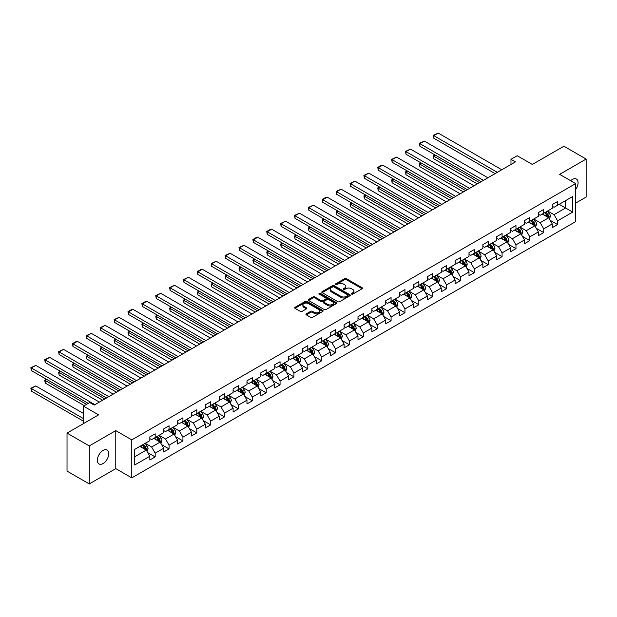 <?xml version="1.0" encoding="UTF-8"?>
<svg xmlns="http://www.w3.org/2000/svg" width="617" height="617" viewBox="0 0 617 617"><rect width="100%" height="100%" fill="white"/><g stroke="black" fill="none" stroke-linecap="round" stroke-linejoin="round"><path stroke-width="0.93" d="M351.605 294.085A0.864 0.501 0 0 0 352.831 294.085L362.11 288.733A1.234 0.71 0 0 0 362.472 288.232A1.234 0.71 0 0 0 362.11 287.723L346.392 278.653A1.234 0.71 0 0 0 344.648 278.653L335.37 284.005A0.864 0.501 0 0 0 336.589 284.715L337.792 284.021A3.949 2.283 0 0 1 343.376 284.021L344.687 284.776A3.949 2.283 0 0 1 345.844 286.388A3.949 2.283 0 0 1 344.687 288L343.492 288.694A0.864 0.501 0 0 0 344.71 289.404L345.913 288.71A3.949 2.283 0 0 1 351.497 288.71L352.808 289.466A3.949 2.283 0 0 1 353.965 291.077A3.949 2.283 0 0 1 352.808 292.689L351.605 293.383A0.864 0.501 0 0 0 351.605 294.085L351.605 293.383M103.054 463.552A8.052 4.651 120 0 0 108.314 456.457A8.052 4.651 120 0 0 107.08 450.001A8.052 4.651 120 0 0 103.054 450.402A8.052 4.651 120 0 0 97.794 457.498A8.052 4.651 120 0 0 99.029 463.945A8.052 4.651 120 0 0 103.054 463.552M575.653 189.488A8.052 4.651 120 0 0 576.386 179.046A8.052 4.651 120 0 0 572.36 179.447A8.052 4.651 120 0 0 570.663 180.727M306.317 313.837A1.234 0.71 0 0 0 305.955 314.338A1.234 0.71 0 0 0 306.317 314.847L310.721 317.393A1.234 0.71 0 0 0 312.472 317.393L322.776 311.438A1.234 0.71 0 0 0 323.138 310.937A1.234 0.71 0 0 0 322.776 310.436L307.058 301.358A1.234 0.71 0 0 0 305.315 301.358L295.011 307.312A1.234 0.71 0 0 0 294.648 307.814A1.234 0.71 0 0 0 295.011 308.315L300.332 311.392A1.234 0.71 0 0 0 302.083 311.392L306.487 308.847A1.234 0.71 0 0 0 306.85 308.346A1.234 0.71 0 0 0 306.487 307.837L303.849 306.31A3.301 1.905 0 0 1 302.885 304.968A3.301 1.905 0 0 1 304.921 303.202A3.301 1.905 0 0 1 308.523 303.618L318.866 309.587A3.301 1.905 0 0 1 319.837 310.937A3.301 1.905 0 0 1 317.794 312.703A3.301 1.905 0 0 1 314.192 312.287L312.472 311.292A1.234 0.71 0 0 0 310.721 311.292L306.317 313.837L306.317 314.847M575.653 203.124L586.15 197.062L586.15 159.063L563.915 146.221L532.332 164.454L517.216 155.723L510.984 159.317L515.434 161.885L94.154 405.107L89.712 402.539L83.48 406.133L83.48 423.594M89.264 445.937L89.264 483.936L115.772 468.635L115.772 430.627L89.264 445.937L67.029 433.095L98.604 414.863L83.48 406.133M115.772 430.627L131.783 439.875L575.653 183.604L575.653 221.611L131.783 477.874L131.783 439.875M586.15 159.063L559.642 174.364L575.653 183.604M337.877 301.713A1.234 0.71 0 0 0 339.628 301.713L349.932 295.767A1.234 0.71 0 0 0 350.286 295.258A1.234 0.71 0 0 0 349.932 294.756L334.213 285.686A1.234 0.71 0 0 0 332.463 285.686L322.167 291.633A1.234 0.71 0 0 0 321.804 292.134A1.234 0.71 0 0 0 322.167 292.643L337.877 301.713M319.498 294.278A0.864 0.501 0 0 1 320.37 294.394L336.334 303.61L326.046 309.549A1.234 0.71 0 0 1 324.303 309.549L308.585 300.479L308.585 299.469A1.234 0.71 0 0 0 308.222 299.978A1.234 0.71 0 0 0 308.585 300.479M308.585 299.469L312.996 296.924A1.234 0.71 0 0 1 314.739 296.924L321.118 300.602A1.234 0.71 0 0 0 322.861 300.602L325.784 298.913A1.234 0.71 0 0 0 326.146 298.412A1.234 0.71 0 0 0 325.784 297.911L319.151 294.078A0.864 0.501 0 0 1 320.37 293.368L336.35 302.592A1.234 0.71 0 0 1 336.712 303.101A1.234 0.71 0 0 1 336.35 303.603L336.35 302.592M89.264 483.936L67.029 471.095L67.029 433.095M147.748 452.639L155.175 456.927L155.175 453.171L163.721 448.243L163.721 451.991L169.058 448.914L169.058 445.166L177.596 440.229L177.596 443.985L182.933 440.9L182.933 437.152L191.471 432.224L191.471 435.972L196.808 432.887L196.808 429.139L205.345 424.211L205.345 427.959L210.682 424.874L210.682 421.126L219.22 416.197L219.22 419.946L224.557 416.868L224.557 413.12L233.103 408.184L233.103 411.932L238.44 408.855L238.44 405.107L246.977 400.178L246.977 403.927L252.314 400.842L252.314 397.093L260.852 392.165L260.852 395.913L266.189 392.828L266.189 389.08L274.727 384.152L274.727 387.9L280.064 384.823L280.064 381.075L288.609 376.139L288.609 379.887L293.947 376.81L293.947 373.061L302.484 368.133L302.484 371.881L307.821 368.796L307.821 365.048L316.359 360.12L316.359 363.868L321.696 360.783L321.696 357.035L330.234 352.106L330.234 355.855L335.571 352.777L335.571 349.021L344.109 344.093L344.109 347.841L349.446 344.764L349.446 341.016L357.991 336.08L357.991 339.836L363.328 336.751L363.328 333.003L371.866 328.074L371.866 331.823L377.203 328.738L377.203 324.989L385.741 320.061L385.741 323.809L391.078 320.724L391.078 316.976L399.615 312.048L399.615 315.796L404.953 312.719L404.953 308.97L413.498 304.034L413.498 307.783L418.835 304.705L418.835 300.957L427.373 296.029L427.373 299.777L432.71 296.692L432.71 292.944L441.248 288.016L441.248 291.764L446.585 288.679L446.585 284.931L455.122 280.002L455.122 283.751L460.459 280.673L460.459 276.925L468.997 271.989L468.997 275.737L474.334 272.66L474.334 268.912L482.88 263.983L482.88 267.732L488.217 264.647L488.217 260.898L496.754 255.97L496.754 259.718L502.091 256.633L502.091 252.885L510.629 247.957L510.629 251.705L515.966 248.628L515.966 244.872L524.504 239.944L524.504 243.692L529.841 240.615L529.841 236.866L538.386 231.93L538.386 235.686L543.724 232.601L543.724 228.853L552.261 223.925L552.261 227.673L557.598 224.588L557.598 220.84L572.715 212.109L572.715 196.499L565.604 200.61L565.604 207.998L572.715 212.109M155.175 456.927L149.838 460.004L149.838 456.256L134.722 464.987L134.722 449.377L149.838 440.646L149.838 436.898L155.175 433.813L155.175 437.561L163.721 432.633L163.721 428.884L169.058 425.799L169.058 429.548L177.596 424.619L177.596 420.871L182.933 417.794L182.933 421.542L191.471 416.606L191.471 412.858L196.808 409.781L196.808 413.529L205.345 408.601L205.345 404.852L210.682 401.767L210.682 405.516L219.22 400.587L219.22 396.839L224.557 393.754L224.557 397.502L233.103 392.574L233.103 388.826L238.44 385.741L238.44 389.497L246.977 384.561L246.977 380.812L252.314 377.735L252.314 381.483L260.852 376.555L260.852 372.799L266.189 369.722L266.189 373.47L274.727 368.542L274.727 364.794L280.064 361.709L280.064 365.457L288.609 360.529L288.609 356.78L293.947 353.695L293.947 357.444L302.484 352.515L302.484 348.767L307.821 345.69L307.821 349.438L316.359 344.502L316.359 340.754L321.696 337.676L321.696 341.425L330.234 336.496L330.234 332.748L335.571 329.663L335.571 333.411L344.109 328.483L344.109 324.735L349.446 321.65L349.446 325.398L357.991 320.47L357.991 316.722L363.328 313.644L363.328 317.393L371.866 312.457L371.866 308.708L377.203 305.631L377.203 309.379L385.741 304.451L385.741 300.703L391.078 297.618L391.078 301.366L399.615 296.438L399.615 292.689L404.953 289.604L404.953 293.353L413.498 288.424L413.498 284.676L418.835 281.591L418.835 285.347L427.373 280.411L427.373 276.663L432.71 273.586L432.71 277.334L441.248 272.405L441.248 268.65L446.585 265.572L446.585 269.32L455.122 264.392L455.122 260.644L460.459 257.559L460.459 261.307L468.997 256.379L468.997 252.631L474.334 249.546L474.334 253.294L482.88 248.366L482.88 244.617L488.217 241.54L488.217 245.288L496.754 240.352L496.754 236.604L502.091 233.527L502.091 237.275L510.629 232.347L510.629 228.598L515.966 225.513L515.966 229.262L524.504 224.333L524.504 220.585L529.841 217.5L529.841 221.248L538.386 216.32L538.386 212.572L543.724 209.487L543.724 213.243L552.261 208.307L552.261 204.559L557.598 201.481L557.598 205.23L572.715 196.499M153.756 438.386L160.158 442.081L151.62 447.009L145.219 443.314M149.838 438.587L151.62 439.62L155.175 437.561M151.62 447.009L155.175 453.171M160.158 442.081L163.721 448.243M167.631 430.373L174.033 434.067L165.495 439.003L159.093 435.301M163.721 430.581L165.495 431.607L169.058 429.548M165.495 439.003L169.058 445.166M174.033 434.067L177.596 440.229M181.506 422.36L187.915 426.062L179.37 430.99L172.968 427.288M177.596 422.568L179.37 423.594L182.933 421.542M179.37 430.99L182.933 437.152M187.915 426.062L191.471 432.224M195.381 414.346L201.79 418.048L193.252 422.977L186.843 419.282M191.471 414.555L193.252 415.58L196.808 413.529M193.252 422.977L196.808 429.139M201.79 418.048L205.345 424.211M209.263 406.341L215.665 410.035L207.127 414.963L200.718 411.269M205.345 406.541L207.127 407.567L210.682 405.516M207.127 414.963L210.682 421.126M215.665 410.035L219.22 416.197M223.138 398.327L229.539 402.022L221.002 406.958L214.6 403.256M219.22 398.536L221.002 399.561L224.557 397.502M221.002 406.958L224.557 413.12M229.539 402.022L233.103 408.184M237.013 390.314L243.422 394.016L234.876 398.944L228.475 395.242M233.103 390.522L234.876 391.548L238.44 389.497M234.876 398.944L238.44 405.107M243.422 394.016L246.977 400.178M250.888 382.301L257.297 386.003L248.759 390.931L242.35 387.237M246.977 382.509L248.759 383.535L252.314 381.483M248.759 390.931L252.314 397.093M257.297 386.003L260.852 392.165M264.77 374.295L271.172 377.99L262.634 382.918L256.225 379.224M260.852 374.496L262.634 375.522L266.189 373.47M262.634 382.918L266.189 389.08M271.172 377.99L274.727 384.152M278.645 366.282L285.046 369.976L276.509 374.905L270.107 371.21M274.727 366.483L276.509 367.516L280.064 365.457M276.509 374.905L280.064 381.075M285.046 369.976L288.609 376.139M292.52 358.269L298.921 361.963L290.383 366.899L283.982 363.197M288.609 358.477L290.383 359.503L293.947 357.444M290.383 366.899L293.947 373.061M298.921 361.963L302.484 368.133M306.394 350.255L312.804 353.957L304.258 358.886L297.857 355.184M302.484 350.464L304.258 351.489L307.821 349.438M304.258 358.886L307.821 365.048M312.804 353.957L316.359 360.12M320.269 342.242L326.678 345.944L318.141 350.872L311.732 347.178M316.359 342.45L318.141 343.476L321.696 341.425M318.141 350.872L321.696 357.035M326.678 345.944L330.234 352.106M334.152 334.237L340.553 337.931L332.015 342.859L325.606 339.165M330.234 334.437L332.015 335.471L335.571 333.411M332.015 342.859L335.571 349.021M340.553 337.931L344.109 344.093M348.027 326.223L354.428 329.918L345.89 334.854L339.489 331.152M344.109 326.432L345.89 327.457L349.446 325.398M345.89 334.854L349.446 341.016M354.428 329.918L357.991 336.08M361.901 318.21L368.31 321.912L359.765 326.84L353.364 323.138M357.991 318.418L359.765 319.444L363.328 317.393M359.765 326.84L363.328 333.003M368.31 321.912L371.866 328.074M375.776 310.197L382.185 313.899L373.647 318.827L367.238 315.133M371.866 310.405L373.647 311.431L377.203 309.379M373.647 318.827L377.203 324.989M382.185 313.899L385.741 320.061M389.659 302.191L396.06 305.885L387.522 310.814L381.113 307.119M385.741 302.392L387.522 303.417L391.078 301.366M387.522 310.814L391.078 316.976M396.06 305.885L399.615 312.048M403.533 294.178L409.935 297.872L401.397 302.808L394.996 299.106M399.615 294.378L401.397 295.412L404.953 293.353M401.397 302.808L404.953 308.97M409.935 297.872L413.498 304.034M417.408 286.165L423.81 289.867L415.272 294.795L408.87 291.093M413.498 286.373L415.272 287.399L418.835 285.347M415.272 294.795L418.835 300.957M423.81 289.867L427.373 296.029M431.283 278.151L437.692 281.853L429.147 286.782L422.745 283.087M427.373 278.36L429.147 279.385L432.71 277.334M429.147 286.782L432.71 292.944M437.692 281.853L441.248 288.016M445.158 270.146L451.567 273.84L443.029 278.768L436.62 275.074M441.248 270.346L443.029 271.372L446.585 269.32M443.029 278.768L446.585 284.931M451.567 273.84L455.122 280.002M459.04 262.132L465.442 265.827L456.904 270.755L450.495 267.061M455.122 262.333L456.904 263.366L460.459 261.307M456.904 270.755L460.459 276.925M465.442 265.827L468.997 271.989M472.915 254.119L479.316 257.813L470.779 262.749L464.377 259.047M468.997 254.327L470.779 255.353L474.334 253.294M470.779 262.749L474.334 268.912M479.316 257.813L482.88 263.983M486.79 246.106L493.199 249.808L484.653 254.736L478.252 251.034M482.88 246.314L484.653 247.34L488.217 245.288M484.653 254.736L488.217 260.898M493.199 249.808L496.754 255.97M500.665 238.093L507.074 241.795L498.536 246.723L492.127 243.029M496.754 238.301L498.536 239.327L502.091 237.275M498.536 246.723L502.091 252.885M507.074 241.795L510.629 247.957M514.547 230.087L520.949 233.781L512.411 238.71L506.002 235.015M510.629 230.288L512.411 231.313L515.966 229.262M512.411 238.71L515.966 244.872M520.949 233.781L524.504 239.944M528.422 222.074L534.823 225.768L526.286 230.704L519.884 227.002M524.504 222.282L526.286 223.308L529.841 221.248M526.286 230.704L529.841 236.866M534.823 225.768L538.386 231.93M542.297 214.06L548.698 217.762L540.16 222.691L533.759 218.989M538.386 214.269L540.16 215.294L543.724 213.243M540.16 222.691L543.724 228.853M548.698 217.762L552.261 223.925M559.195 204.304L565.604 207.998L554.035 214.677L547.634 210.983M552.261 206.255L554.035 207.281L557.598 205.23M554.035 214.677L557.598 220.84M115.772 468.635L131.783 477.874M510.984 159.317L510.984 164.454M134.722 456.773L146.283 450.094L139.882 446.399M146.283 450.094L149.838 456.256M550.171 220.3L557.598 224.588M536.289 228.313L543.724 232.601M522.414 236.326L529.841 240.615M508.539 244.34L515.966 248.628M494.664 252.345L502.091 256.633M480.79 260.359L488.217 264.647M466.907 268.372L474.334 272.66M453.032 276.385L460.459 280.673M439.157 284.391L446.585 288.679M425.283 292.404L432.71 296.692M411.408 300.417L418.835 304.705M397.525 308.431L404.953 312.719M383.651 316.436L391.078 320.724M369.776 324.449L377.203 328.738M355.901 332.463L363.328 336.751M342.019 340.476L349.446 344.764M328.144 348.489L335.571 352.777M314.269 356.495L321.696 360.783M300.394 364.508L307.821 368.796M286.519 372.521L293.947 376.81M272.637 380.535L280.064 384.823M258.762 388.54L266.189 392.828M244.887 396.554L252.314 400.842M231.013 404.567L238.44 408.855M217.13 412.58L224.557 416.868M203.255 420.586L210.682 424.874M189.38 428.599L196.808 432.887M175.506 436.612L182.933 440.9M161.631 444.626L169.058 448.914M351.952 294.209L352.808 293.715A3.949 2.283 0 0 0 353.965 292.103L353.965 291.077M345.844 286.388L345.844 287.414A3.949 2.283 0 0 1 344.687 289.026L343.831 289.52M362.094 288.741L346.392 279.678A1.234 0.71 0 0 0 344.648 279.678L335.717 284.838M349.932 294.756L349.932 295.767L334.213 286.712A1.234 0.71 0 0 0 332.463 286.712L322.182 292.651M347.749 295.612A0.864 0.501 0 0 0 347.749 294.911L333.951 286.944A0.864 0.501 0 0 0 332.725 286.944L331.46 287.676A3.949 2.283 0 0 0 330.303 289.288A3.949 2.283 0 0 0 331.46 290.9L340.892 296.345A3.949 2.283 0 0 0 346.476 296.345L347.749 295.612L347.749 296.638A0.864 0.501 0 0 0 347.996 296.291L347.996 295.258M330.303 289.288L330.303 290.314A3.949 2.283 0 0 0 331.46 291.926L331.46 290.9M347.749 296.638L346.476 297.371A3.949 2.283 0 0 1 340.892 297.371L331.46 291.926M308.6 300.487L312.996 297.949L312.996 296.924M326.146 298.412L326.146 299.438A1.234 0.71 0 0 1 325.784 299.939L322.861 301.628A1.234 0.71 0 0 1 321.118 301.628L314.739 297.949A1.234 0.71 0 0 0 312.996 297.949M327.727 304.42A3.301 1.905 0 0 0 331.329 304.837A3.301 1.905 0 0 0 333.365 303.07A3.301 1.905 0 0 0 332.401 301.728L328.753 299.623A1.234 0.71 0 0 0 327.01 299.623L324.087 301.312A1.234 0.71 0 0 0 323.724 301.813A1.234 0.71 0 0 0 324.087 302.315L327.727 304.42L327.727 305.454A3.301 1.905 0 0 0 331.329 305.862A3.301 1.905 0 0 0 333.365 304.104L333.365 303.07M323.724 301.813L323.724 302.839A1.234 0.71 0 0 0 324.087 303.348L324.087 302.315M327.727 305.454L324.087 303.348M319.837 310.937L319.837 311.963A3.301 1.905 0 0 1 317.794 313.729A3.301 1.905 0 0 1 314.192 313.313L312.472 312.318A1.234 0.71 0 0 0 310.721 312.318L306.333 314.855M302.885 304.968L302.885 305.993A3.301 1.905 0 0 0 303.849 307.343L303.849 306.31M306.472 308.855L303.849 307.343M322.76 311.454L307.058 302.384A1.234 0.71 0 0 0 305.315 302.384L295.026 308.323M549.408 218.973L550.464 216.312A3.332 1.928 -120 0 0 549.4 213.474L547.564 211.022M544.364 215.256L543.114 213.59M479.54 182.609L433.759 156.17L433.759 158.739L477.319 183.889M544.803 212.61L546.639 215.063A3.332 1.928 60 0 1 547.595 217.068L548.66 216.451A3.332 1.928 -120 0 0 547.711 214.446L545.875 211.993M545.035 212.479L547.071 215.202A1.697 0.979 60 0 1 547.379 215.711L548.66 216.451M435.448 155.199L433.759 156.17L433.265 155.893L434.962 154.913M433.759 158.739L433.265 155.893M497.333 172.336L433.759 135.632L433.759 138.2L495.104 173.616M501.775 169.768L438.209 133.064L433.759 135.632L433.265 135.347L438.209 133.064M433.759 138.2L433.265 135.347M535.525 226.987L536.582 224.326A3.332 1.928 -120 0 0 535.525 221.48L533.69 219.035M530.489 223.269L529.239 221.603M465.665 190.614L419.884 164.184L419.884 166.752L463.444 191.902M530.928 220.624L532.764 223.076A3.332 1.928 60 0 1 533.72 225.082L534.785 224.465A3.332 1.928 -120 0 0 533.828 222.459L531.993 220.007M531.16 220.493L533.196 223.207A1.697 0.979 60 0 1 533.504 223.724L534.785 224.465M421.573 163.212L419.884 164.184L419.39 163.906L421.079 162.927M419.884 166.752L419.39 163.906M521.65 235L522.707 232.331A3.332 1.928 -120 0 0 521.643 229.493L519.807 227.041M516.606 231.275L515.365 229.609M451.791 198.628L406.001 172.197L406.001 174.765L449.562 199.916M517.054 228.637L518.889 231.09A3.332 1.928 60 0 1 519.846 233.095L520.91 232.478A3.332 1.928 -120 0 0 519.954 230.473L518.118 228.02M517.285 228.506L519.321 231.221A1.697 0.979 60 0 1 519.63 231.737L520.91 232.478M407.698 171.218L406.001 172.197L405.516 171.912L407.205 170.94M406.001 174.765L405.516 171.912M483.458 180.349L419.884 143.645L419.884 146.214L481.229 181.629M487.9 177.781L424.326 141.077L419.884 143.645L419.39 143.36L424.326 141.077M419.884 146.214L419.39 143.36M469.576 188.355L406.001 151.651L406.001 154.219L467.354 189.643M474.026 185.786L410.452 149.083L406.001 151.651L405.516 151.373L410.452 149.083M406.001 154.219L405.516 151.373M507.776 243.013L508.832 240.345A3.332 1.928 -120 0 0 507.768 237.506L505.932 235.054M502.732 239.288L501.482 237.622M437.908 206.641L392.127 180.21L392.127 182.779L435.687 207.921M503.179 236.65L505.014 239.095A3.332 1.928 60 0 1 505.963 241.1L507.035 240.491A3.332 1.928 -120 0 0 506.079 238.486L504.243 236.033M503.41 236.512L505.446 239.234A1.697 0.979 60 0 1 505.755 239.751L507.035 240.491M393.816 179.231L392.127 180.21L391.641 179.925L393.33 178.953M392.127 182.779L391.641 179.925M493.901 251.019L494.957 248.358A3.332 1.928 -120 0 0 493.893 245.52L492.058 243.067M488.857 247.301L487.607 245.635M424.033 214.654L378.252 188.216L378.252 190.784L421.812 215.935M489.296 244.656L491.132 247.108A3.332 1.928 60 0 1 492.088 249.114L493.153 248.497A3.332 1.928 -120 0 0 492.204 246.492L490.368 244.047M489.528 244.525L491.572 247.247A1.697 0.979 60 0 1 491.88 247.756L493.153 248.497M379.941 187.244L378.252 188.216L377.766 187.938L379.455 186.959M378.252 190.784L377.766 187.938M480.018 259.032L481.083 256.371A3.332 1.928 -120 0 0 480.018 253.533L478.183 251.08M474.982 255.315L473.733 253.649M410.158 222.66L364.377 196.229L364.377 198.797L407.937 223.948M475.422 252.669L477.257 255.122A3.332 1.928 60 0 1 478.214 257.127L479.278 256.51A3.332 1.928 -120 0 0 478.329 254.505L476.486 252.052M475.653 252.538L477.689 255.253A1.697 0.979 60 0 1 477.998 255.77L479.278 256.51M366.066 195.257L364.377 196.229L363.883 195.951L365.572 194.972M364.377 198.797L363.883 195.951M455.701 196.368L392.127 159.664L392.127 162.232L453.48 197.656M460.151 193.8L396.577 157.096L392.127 159.664L391.641 159.387L396.577 157.096M392.127 162.232L391.641 159.387M441.826 204.381L378.252 167.677L378.252 170.246L439.605 205.662M446.276 201.813L382.702 165.109L378.252 167.677L377.766 167.392L380.874 165.595L382.702 165.109M378.252 170.246L377.766 167.392M427.951 212.395L364.377 175.691L364.377 178.259L425.722 213.675M432.394 209.826L368.819 173.122L364.377 175.691L363.883 175.405L368.819 173.122M364.377 178.259L363.883 175.405M414.069 220.4L350.502 183.696L350.502 186.265L411.847 221.688M418.519 217.84L354.945 181.136L350.502 183.696L350.009 183.419L354.945 181.136M350.502 186.265L350.009 183.419M400.194 228.413L336.62 191.71L336.62 194.278L397.973 229.701M404.644 225.845L341.07 189.141L336.62 191.71L336.134 191.432L341.07 189.141M336.62 194.278L336.134 191.432M386.319 236.427L322.745 199.723L322.745 202.291L384.098 237.707M390.769 233.858L327.195 197.155L322.745 199.723L322.259 199.438L325.367 197.641L327.195 197.155M322.745 202.291L322.259 199.438M372.444 244.44L308.87 207.736L308.87 210.304L370.215 245.72M376.887 241.872L313.32 205.168L308.87 207.736L308.377 207.451L313.32 205.168M308.87 210.304L308.377 207.451M358.57 252.453L294.995 215.749L294.995 218.31L356.341 253.734M363.012 249.885L299.438 213.181L294.995 215.749L294.502 215.464L299.438 213.181M294.995 218.31L294.502 215.464M344.687 260.459L281.113 223.755L281.113 226.323L342.466 261.747M349.137 257.891L285.563 221.187L281.113 223.755L280.627 223.477L285.563 221.187M281.113 226.323L280.627 223.477M330.812 268.472L267.238 231.768L267.238 234.337L328.591 269.76M335.262 265.904L271.688 229.2L267.238 231.768L266.752 231.483L269.86 229.686L271.688 229.2M267.238 234.337L266.752 231.483M316.937 276.485L253.363 239.782L253.363 242.35L314.716 277.766M321.388 273.917L257.813 237.213L253.363 239.782L252.877 239.496L255.986 237.699L257.813 237.213M253.363 242.35L252.877 239.496M303.063 284.499L239.489 247.795L239.489 250.363L300.834 285.779M307.505 281.93L243.931 245.227L239.489 247.795L238.995 247.51L243.931 245.227M239.489 250.363L238.995 247.51M289.18 292.504L225.614 255.8L225.614 258.369L286.959 293.792M293.63 289.936L230.056 253.232L225.614 255.8L225.12 255.523L230.056 253.232M225.614 258.369L225.12 255.523M275.305 300.518L211.731 263.814L211.731 266.382L273.084 301.806M279.756 297.949L216.181 261.246L211.731 263.814L211.245 263.536L216.181 261.246M211.731 266.382L211.245 263.536M261.431 308.531L197.856 271.827L197.856 274.395L259.209 309.811M265.881 305.963L202.307 269.259L197.856 271.827L197.371 271.542L200.479 269.745L202.307 269.259M197.856 274.395L197.371 271.542M247.556 316.544L183.982 279.84L183.982 282.409L245.327 317.824M252.006 313.976L188.432 277.272L183.982 279.84L183.488 279.555L188.432 277.272M183.982 282.409L183.488 279.555M233.681 324.557L170.107 287.846L170.107 290.414L231.452 325.838M238.123 321.989L174.549 285.285L170.107 287.846L169.613 287.568L174.549 285.285M170.107 290.414L169.613 287.568M219.799 332.563L156.224 295.859L156.224 298.427L217.577 333.851M224.249 329.995L160.675 293.291L156.224 295.859L155.739 295.582L160.675 293.291M156.224 298.427L155.739 295.582M205.924 340.576L142.35 303.873L142.35 306.441L203.703 341.864M210.374 338.008L146.8 301.304L142.35 303.873L141.864 303.587L144.972 301.79L146.8 301.304M142.35 306.441L141.864 303.587M466.143 267.045L467.2 264.377A3.332 1.928 -120 0 0 466.136 261.539L464.3 259.094M461.1 263.32L459.858 261.662M396.284 230.673L350.502 204.242L350.502 206.811L394.055 231.961M461.547 260.683L463.382 263.135A3.332 1.928 60 0 1 464.339 265.14L465.403 264.523A3.332 1.928 -120 0 0 464.447 262.518L462.611 260.065M461.778 260.551L463.814 263.266A1.697 0.979 60 0 1 464.123 263.783L465.403 264.523M352.191 203.263L350.502 204.242L350.009 203.957L351.698 202.985M350.502 206.811L350.009 203.957M452.269 275.059L453.325 272.39A3.332 1.928 -120 0 0 452.261 269.552L450.425 267.099M447.225 271.333L445.983 269.668M382.409 238.686L336.62 212.256L336.62 214.824L380.18 239.967M447.672 268.696L449.508 271.148A3.332 1.928 60 0 1 450.456 273.154L451.528 272.537A3.332 1.928 -120 0 0 450.572 270.531L448.736 268.079M447.903 268.557L449.94 271.279A1.697 0.979 60 0 1 450.248 271.796L451.528 272.537M338.309 211.276L336.62 212.256L336.134 211.97L337.823 210.999M336.62 214.824L336.134 211.97M438.394 283.072L439.451 280.403A3.332 1.928 -120 0 0 438.386 277.565L436.551 275.113M433.35 279.347L432.101 277.681M368.526 246.7L322.745 220.269L322.745 222.83L366.305 247.98M433.79 276.709L435.625 279.154A3.332 1.928 60 0 1 436.581 281.159L437.654 280.542A3.332 1.928 -120 0 0 436.697 278.537L434.862 276.092M434.029 276.57L436.065 279.293A1.697 0.979 60 0 1 436.373 279.81L437.654 280.542M324.434 219.29L322.745 220.269L322.259 219.984L323.948 219.004M322.745 222.83L322.259 219.984M424.519 291.077L425.576 288.417A3.332 1.928 -120 0 0 424.511 285.578L422.676 283.126M419.475 287.36L418.226 285.694M354.652 254.713L308.87 228.275L308.87 230.843L352.43 255.993M419.915 284.715L421.75 287.167A3.332 1.928 60 0 1 422.707 289.172L423.771 288.555A3.332 1.928 -120 0 0 422.822 286.55L420.987 284.098M420.146 284.584L422.182 287.298A1.697 0.979 60 0 1 422.491 287.815L423.771 288.555M310.559 227.303L308.87 228.275L308.377 227.997L310.073 227.017M308.87 230.843L308.377 227.997M410.637 299.091L411.701 296.422A3.332 1.928 -120 0 0 410.637 293.584L408.801 291.139M405.6 295.366L404.351 293.707M340.777 262.719L294.995 236.288L294.995 238.856L338.556 264.007M406.04 292.728L407.876 295.181A3.332 1.928 60 0 1 408.832 297.186L409.896 296.569A3.332 1.928 -120 0 0 408.94 294.564L407.104 292.111M406.271 292.597L408.307 295.312A1.697 0.979 60 0 1 408.616 295.828L409.896 296.569M296.684 235.316L294.995 236.288L294.502 236.002L296.191 235.031M294.995 238.856L294.502 236.002M396.762 307.104L397.818 304.436A3.332 1.928 -120 0 0 396.754 301.597L394.919 299.145M391.718 303.379L390.476 301.713M326.902 270.732L281.113 244.301L281.113 246.869L324.673 272.02M392.165 300.741L394.001 303.194A3.332 1.928 60 0 1 394.957 305.199L396.021 304.582A3.332 1.928 -120 0 0 395.065 302.577L393.23 300.124M392.397 300.602L394.433 303.325A1.697 0.979 60 0 1 394.741 303.842L396.021 304.582M282.81 243.322L281.113 244.301L280.627 244.016L282.316 243.044M281.113 246.869L280.627 244.016M382.887 315.117L383.944 312.449A3.332 1.928 -120 0 0 382.879 309.611L381.044 307.158M377.843 311.392L376.594 309.726M313.02 278.745L267.238 252.314L267.238 254.883L310.798 280.025M378.29 308.755L380.126 311.199A3.332 1.928 60 0 1 381.075 313.205L382.147 312.588A3.332 1.928 -120 0 0 381.19 310.582L379.355 308.138M378.522 308.616L380.558 311.338A1.697 0.979 60 0 1 380.866 311.855L382.147 312.588M268.927 251.335L267.238 252.314L266.752 252.029L268.441 251.05M267.238 254.883L266.752 252.029M369.012 323.123L370.069 320.462A3.332 1.928 -120 0 0 369.005 317.624L367.169 315.171M363.968 319.405L362.719 317.74M299.145 286.758L253.363 260.32L253.363 262.888L296.924 288.039M364.408 316.76L366.243 319.213A3.332 1.928 60 0 1 367.2 321.218L368.264 320.601A3.332 1.928 -120 0 0 367.316 318.596L365.48 316.143M364.639 316.629L366.683 319.351A1.697 0.979 60 0 1 366.992 319.861L368.264 320.601M255.052 259.348L253.363 260.32L252.877 260.042L254.566 259.063M253.363 262.888L252.877 260.042M355.13 331.136L356.194 328.475A3.332 1.928 -120 0 0 355.13 325.637L353.294 323.185M350.094 327.419L348.844 325.753M285.27 294.764L239.489 268.333L239.489 270.902L283.049 296.052M350.533 324.773L352.369 327.226A3.332 1.928 60 0 1 353.325 329.231L354.389 328.614A3.332 1.928 -120 0 0 353.441 326.609L351.605 324.156M350.764 324.642L352.801 327.357A1.697 0.979 60 0 1 353.109 327.874L354.389 328.614M241.178 267.362L239.489 268.333L238.995 268.056L240.684 267.076M239.489 270.902L238.995 268.056M341.255 339.149L342.312 336.481A3.332 1.928 -120 0 0 341.247 333.643L339.412 331.198M336.211 335.424L334.969 333.758M271.395 302.777L225.614 276.347L225.614 278.915L269.166 304.065M336.658 332.787L338.494 335.239A3.332 1.928 60 0 1 339.45 337.244L340.515 336.627A3.332 1.928 -120 0 0 339.558 334.622L337.723 332.17M336.89 332.656L338.926 335.37A1.697 0.979 60 0 1 339.234 335.887L340.515 336.627M227.303 275.367L225.614 276.347L225.12 276.061L226.809 275.089M225.614 278.915L225.12 276.061M327.38 347.163L328.437 344.494A3.332 1.928 -120 0 0 327.372 341.656L325.537 339.203M322.336 343.438L321.095 341.772M257.52 310.791L211.731 284.36L211.731 286.928L255.291 312.071M322.784 340.8L324.619 343.245A3.332 1.928 60 0 1 325.568 345.25L326.64 344.641A3.332 1.928 -120 0 0 325.683 342.636L323.848 340.183M323.015 340.661L325.051 343.384A1.697 0.979 60 0 1 325.36 343.9L326.64 344.641M213.42 283.38L211.731 284.36L211.245 284.075L212.934 283.103M211.731 286.928L211.245 284.075M313.505 355.176L314.562 352.508A3.332 1.928 -120 0 0 313.498 349.669L311.662 347.217M308.461 351.451L307.212 349.785M243.638 318.804L197.856 292.365L197.856 294.934L241.417 320.084M308.901 348.806L310.737 351.258A3.332 1.928 60 0 1 311.693 353.263L312.765 352.646A3.332 1.928 -120 0 0 311.809 350.641L309.973 348.196M309.14 348.674L311.176 351.397A1.697 0.979 60 0 1 311.485 351.914L312.765 352.646M199.546 291.394L197.856 292.365L197.371 292.088L199.06 291.108M197.856 294.934L197.371 292.088M299.631 363.182L300.687 360.521A3.332 1.928 -120 0 0 299.623 357.683L297.787 355.23M294.587 359.464L293.337 357.798M229.763 326.817L183.982 300.379L183.982 302.947L227.542 328.097M295.026 356.819L296.862 359.271A3.332 1.928 60 0 1 297.818 361.277L298.883 360.66A3.332 1.928 -120 0 0 297.934 358.654L296.098 356.202M295.258 356.688L297.294 359.402A1.697 0.979 60 0 1 297.602 359.919L298.883 360.66M185.671 299.407L183.982 300.379L183.488 300.101L185.185 299.122M183.982 302.947L183.488 300.101M285.748 371.195L286.812 368.526A3.332 1.928 -120 0 0 285.748 365.688L283.913 363.243M280.712 367.47L279.462 365.812M215.888 334.823L170.107 308.392L170.107 310.96L213.667 336.111M281.151 364.832L282.987 367.285A3.332 1.928 60 0 1 283.943 369.29L285.008 368.673A3.332 1.928 -120 0 0 284.051 366.668L282.216 364.215M281.383 364.701L283.419 367.416A1.697 0.979 60 0 1 283.727 367.933L285.008 368.673M171.796 307.413L170.107 308.392L169.613 308.107L171.302 307.135M170.107 310.96L169.613 308.107M271.873 379.208L272.93 376.54A3.332 1.928 -120 0 0 271.866 373.701L270.03 371.249M266.829 375.483L265.588 373.817M202.014 342.836L156.224 316.405L156.224 318.974L199.785 344.124M267.277 372.845L269.112 375.298A3.332 1.928 60 0 1 270.069 377.303L271.133 376.686A3.332 1.928 -120 0 0 270.177 374.681L268.341 372.228M267.508 372.707L269.544 375.429A1.697 0.979 60 0 1 269.853 375.946L271.133 376.686M157.921 315.426L156.224 316.405L155.739 316.12L157.428 315.148M156.224 318.974L155.739 316.12M257.999 387.221L259.055 384.553A3.332 1.928 -120 0 0 257.991 381.715L256.155 379.262M252.955 383.496L251.705 381.83M188.131 350.849L142.35 324.419L142.35 326.987L185.91 352.13M253.402 380.859L255.237 383.304A3.332 1.928 60 0 1 256.186 385.309L257.258 384.692A3.332 1.928 -120 0 0 256.302 382.687L254.466 380.242M253.633 380.72L255.669 383.442A1.697 0.979 60 0 1 255.978 383.959L257.258 384.692M144.039 323.439L142.35 324.419L141.864 324.133L143.553 323.154M142.35 326.987L141.864 324.133M244.124 395.227L245.18 392.566A3.332 1.928 -120 0 0 244.116 389.728L242.28 387.275M239.08 391.51L237.83 389.844M174.256 358.863L128.475 332.424L128.475 334.992L172.035 360.143M239.519 388.864L241.355 391.317A3.332 1.928 60 0 1 242.311 393.322L243.383 392.705A3.332 1.928 -120 0 0 242.427 390.7L240.591 388.247M239.751 388.733L241.795 391.448A1.697 0.979 60 0 1 242.103 391.965L243.383 392.705M130.164 331.452L128.475 332.424L127.989 332.147L129.678 331.167M128.475 334.992L127.989 332.147M230.241 403.24L231.306 400.58A3.332 1.928 -120 0 0 230.241 397.734L228.406 395.289M225.205 399.515L223.956 397.857M160.381 366.868L114.6 340.437L114.6 343.006L158.16 368.156M225.645 396.878L227.48 399.33A3.332 1.928 60 0 1 228.437 401.335L229.501 400.718A3.332 1.928 -120 0 0 228.552 398.713L226.717 396.261M225.876 396.746L227.912 399.461A1.697 0.979 60 0 1 228.221 399.978L229.501 400.718M116.289 339.466L114.6 340.437L114.106 340.152L115.795 339.18M114.6 343.006L114.106 340.152M216.366 411.254L217.423 408.585A3.332 1.928 -120 0 0 216.359 405.747L214.523 403.294M211.322 407.528L210.081 405.863M146.507 374.881L100.725 348.451L100.725 351.019L144.278 376.169M211.77 404.891L213.605 407.343A3.332 1.928 60 0 1 214.562 409.349L215.626 408.732A3.332 1.928 -120 0 0 214.67 406.726L212.834 404.274M212.001 404.752L214.037 407.475A1.697 0.979 60 0 1 214.346 407.991L215.626 408.732M102.414 347.471L100.725 348.451L100.232 348.165L101.921 347.194M100.725 351.019L100.232 348.165M202.492 419.267L203.548 416.598A3.332 1.928 -120 0 0 202.484 413.76L200.648 411.308M197.448 415.542L196.206 413.876M132.632 382.895L86.843 356.464L86.843 359.032L130.403 384.175M197.895 412.904L199.731 415.349A3.332 1.928 60 0 1 200.679 417.354L201.751 416.737A3.332 1.928 -120 0 0 200.795 414.74L198.959 412.287M198.126 412.765L200.163 415.488A1.697 0.979 60 0 1 200.471 416.005L201.751 416.737M88.532 355.485L86.843 356.464L86.357 356.179L88.046 355.199M86.843 359.032L86.357 356.179M192.049 348.59L128.475 311.886L128.475 314.454L189.828 349.87M196.499 346.021L132.925 309.318L128.475 311.886L127.989 311.6L131.097 309.803L132.925 309.318M128.475 314.454L127.989 311.6M178.174 356.603L114.6 319.899L114.6 322.467L175.945 357.883M182.617 354.035L119.042 317.331L114.6 319.899L114.106 319.614L119.042 317.331M114.6 322.467L114.106 319.614M164.299 364.608L100.725 327.905L100.725 330.473L162.07 365.896M168.742 362.04L105.168 325.336L100.725 327.905L100.232 327.627L105.168 325.336M100.725 330.473L100.232 327.627M150.417 372.622L86.843 335.918L86.843 338.486L148.196 373.91M154.867 370.053L91.293 333.35L86.843 335.918L86.357 335.633L91.293 333.35M86.843 338.486L86.357 335.633M188.617 427.272L189.674 424.612A3.332 1.928 -120 0 0 188.609 421.773L186.774 419.321M183.573 423.555L182.323 421.889M118.749 390.908L72.968 364.47L72.968 367.038L116.528 392.188M184.013 420.91L185.848 423.362A3.332 1.928 60 0 1 186.804 425.368L187.876 424.751A3.332 1.928 -120 0 0 186.92 422.745L185.085 420.3M184.252 420.779L186.288 423.501A1.697 0.979 60 0 1 186.596 424.01L187.876 424.751M74.657 363.498L72.968 364.47L72.482 364.192L74.171 363.212M72.968 367.038L72.482 364.192M136.542 380.635L72.968 343.931L72.968 346.499L134.321 381.915M140.992 378.067L77.418 341.363L72.968 343.931L72.482 343.646L75.59 341.849L77.418 341.363M72.968 346.499L72.482 343.646M174.742 435.286L175.799 432.625A3.332 1.928 -120 0 0 174.734 429.787L172.899 427.334M169.698 431.568L168.449 429.902M104.875 398.914L59.093 372.483L59.093 375.051L102.653 400.202M170.138 428.923L171.973 431.376A3.332 1.928 60 0 1 172.93 433.381L173.994 432.764A3.332 1.928 -120 0 0 173.045 430.759L171.21 428.306M170.369 428.792L172.405 431.507A1.697 0.979 60 0 1 172.714 432.023L173.994 432.764M60.782 371.511L59.093 372.483L58.6 372.205L60.296 371.226M59.093 375.051L58.6 372.205M122.667 388.648L59.093 351.945L59.093 354.513L120.438 389.929M127.117 386.08L63.543 349.376L59.093 351.945L58.6 351.659L63.543 349.376M59.093 354.513L58.6 351.659M160.86 443.299L161.924 440.631A3.332 1.928 -120 0 0 160.86 437.792L159.024 435.347M155.823 439.574L154.574 437.908M86.55 404.359L45.218 380.496L45.218 383.064L84.328 405.647M156.263 436.936L158.099 439.389A3.332 1.928 60 0 1 159.055 441.394L160.119 440.777A3.332 1.928 -120 0 0 159.163 438.772L157.327 436.319M156.494 436.805L158.53 439.52A1.697 0.979 60 0 1 158.839 440.037L160.119 440.777M46.907 379.517L45.218 380.496L44.725 380.211L46.414 379.239M45.218 383.064L44.725 380.211M108.793 396.654L45.218 359.95L45.218 362.518L106.564 397.942M113.235 394.093L49.661 357.382L45.218 359.95L44.725 359.672L49.661 357.382M45.218 362.518L44.725 359.672M146.985 451.312L148.041 448.644A3.332 1.928 -120 0 0 146.977 445.806L145.142 443.353M83.48 418.611L31.336 388.509L35.786 385.941L83.48 413.475M141.941 447.587L140.699 445.921M31.336 391.078L30.85 388.224L31.336 388.509L31.336 391.078L83.48 421.18M142.388 444.95L144.224 447.402A3.332 1.928 60 0 1 145.18 449.4L146.244 448.79A3.332 1.928 -120 0 0 145.288 446.785L143.452 444.333M142.62 444.811L144.656 447.533A1.697 0.979 60 0 1 144.964 448.05L146.244 448.79M30.85 388.224L35.786 385.941M94.91 404.667L31.336 367.963L31.336 370.532L88.239 403.387M99.36 402.099L35.786 365.395L31.336 367.963L30.85 367.686L35.786 365.395M31.336 370.532L30.85 367.686M352.808 293.715L352.808 292.689M343.492 289.404L343.492 288.694M344.687 289.026L344.687 288M335.37 284.715L335.37 284.005M344.648 279.678L344.648 278.653M346.392 279.678L346.392 278.653M362.11 288.733L362.11 287.723M322.167 292.643L322.167 291.633M332.463 286.712L332.463 285.686M334.213 286.712L334.213 285.686M340.892 297.371L340.892 296.345M346.476 297.371L346.476 296.345M314.739 297.949L314.739 296.924M321.118 301.628L321.118 300.602M322.861 301.628L322.861 300.602M325.784 299.939L325.784 298.913M320.37 294.394L320.37 293.368M310.721 312.318L310.721 311.292M312.472 312.318L312.472 311.292M314.192 313.313L314.192 312.287M306.487 308.847L306.487 307.837M295.011 308.315L295.011 307.312M305.315 302.384L305.315 301.358M307.058 302.384L307.058 301.358M322.776 311.438L322.776 310.436M548.374 217.57L550.441 216.374M547.711 214.446L549.4 213.474M545.335 215.819L546.639 215.063M534.499 225.583L536.566 224.387M533.828 222.459L535.525 221.48M531.461 223.832L532.764 223.076M520.617 233.588L522.684 232.401M519.954 230.473L521.643 229.493M517.586 231.838L518.889 231.09M506.742 241.602L508.809 240.406M506.079 238.486L507.768 237.506M503.711 239.851L505.014 239.095M492.867 249.615L494.934 248.42M492.204 246.492L493.893 245.52M489.829 247.864L491.132 247.108M478.993 257.628L481.059 256.433M478.329 254.505L480.018 253.533M475.954 255.878L477.257 255.122M465.11 265.642L467.185 264.446M464.447 262.518L466.136 261.539M462.079 263.883L463.382 263.135M451.235 273.647L453.302 272.459M450.572 270.531L452.261 269.552M448.204 271.896L449.508 271.148M437.36 281.661L439.427 280.465M436.697 278.537L438.386 277.565M434.322 279.91L435.625 279.154M423.486 289.674L425.553 288.478M422.822 286.55L424.511 285.578M420.447 287.923L421.75 287.167M409.611 297.687L411.678 296.492M408.94 294.564L410.637 293.584M406.572 295.929L407.876 295.181M395.728 305.693L397.795 304.505M395.065 302.577L396.754 301.597M392.697 303.942L394.001 303.194M381.854 313.706L383.921 312.51M381.19 310.582L382.879 309.611M378.823 311.955L380.126 311.199M367.979 321.719L370.046 320.524M367.316 318.596L369.005 317.624M364.94 319.968L366.243 319.213M354.104 329.733L356.171 328.537M353.441 326.609L355.13 325.637M351.065 327.982L352.369 327.226M340.222 337.746L342.296 336.55M339.558 334.622L341.247 333.643M337.19 335.987L338.494 335.239M326.347 345.751L328.414 344.556M325.683 342.636L327.372 341.656M323.316 344.001L324.619 343.245M312.472 353.765L314.539 352.569M311.809 350.641L313.498 349.669M309.433 352.014L310.737 351.258M298.597 361.778L300.664 360.583M297.934 358.654L299.623 357.683M295.558 360.027L296.862 359.271M284.722 369.791L286.789 368.596M284.051 366.668L285.748 365.688M281.684 368.033L282.987 367.285M270.84 377.797L272.907 376.609M270.177 374.681L271.866 373.701M267.809 376.046L269.112 375.298M256.965 385.81L259.032 384.615M256.302 382.687L257.991 381.715M253.934 384.059L255.237 383.304M243.09 393.823L245.157 392.628M242.427 390.7L244.116 389.728M240.052 392.073L241.355 391.317M229.215 401.837L231.282 400.641M228.552 398.713L230.241 397.734M226.177 400.078L227.48 399.33M215.333 409.842L217.408 408.655M214.67 406.726L216.359 405.747M212.302 408.092L213.605 407.343M201.458 417.856L203.525 416.66M200.795 414.74L202.484 413.76M198.427 416.105L199.731 415.349M187.583 425.869L189.65 424.673M186.92 422.745L188.609 421.773M184.545 424.118L185.848 423.362M173.709 433.882L175.776 432.687M173.045 430.759L174.734 429.787M170.67 432.131L171.973 431.376M159.834 441.895L161.901 440.7M159.163 438.772L160.86 437.792M156.795 440.137L158.099 439.389M145.951 449.901L148.018 448.706M145.288 446.785L146.977 445.806M142.92 448.15L144.224 447.402"/></g></svg>
